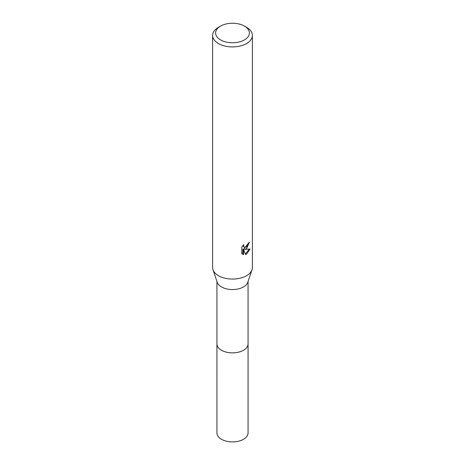 <?xml version="1.0" encoding="UTF-8"?>
<svg xmlns="http://www.w3.org/2000/svg" width="465" height="465" viewBox="0 0 465 465"><rect width="100%" height="100%" fill="white"/><g stroke="black" fill="none" stroke-linecap="round" stroke-linejoin="round"><path stroke-width="0.7" d="M248.06 281.453L248.06 343.885A15.56 8.98 180 0 1 243.503 350.238A15.56 8.98 180 0 1 226.548 352.185A15.56 8.98 180 0 1 216.94 343.885L216.94 281.453M248.06 343.664A15.566 8.986 180 0 1 243.503 350.25A15.566 8.986 180 0 1 226.362 352.15A15.566 8.986 180 0 1 216.94 343.664M244.451 26.11L246.56 27.325A19.885 11.48 180 0 1 252.385 35.445L252.385 267.59A19.885 11.48 180 0 1 252.013 269.799L247.769 282.307A15.56 8.98 180 0 1 243.503 286.934A15.56 8.98 180 0 1 227.96 289.172A15.56 8.98 180 0 1 217.231 282.307L212.987 269.799A19.885 11.48 180 0 1 212.615 267.59L212.615 35.445A19.885 11.48 180 0 1 218.44 27.325L220.55 26.11A16.903 9.759 180 0 1 244.451 26.11A16.903 9.759 180 0 1 244.451 39.909A16.903 9.759 180 0 1 220.55 39.909A16.903 9.759 180 0 1 220.55 26.11L218.44 27.325M252.013 269.799A19.885 11.48 180 0 1 246.56 275.71A19.885 11.48 180 0 1 226.699 278.57A19.885 11.48 180 0 1 212.987 269.799M246.56 248.653L244.654 249.368L250.1 249.019L246.56 254.175L245.625 254.57L243.561 249.426L243.561 254.617L241.748 253.547L241.748 247.142L243.84 244.555L243.555 245.828L244.328 247.345L246.56 246.932L247.996 244.637L248.205 243.305A19.885 11.48 0 0 0 249.414 242.3L246.56 248.653M252.385 35.445A19.885 11.48 180 0 1 246.56 43.559A19.885 11.48 180 0 1 224.891 46.047A19.885 11.48 180 0 1 212.615 35.445M248.612 242.992L243.945 248.961L244.654 249.368M244.328 247.345L242.846 245.619M242.253 253.995L242.846 254.198L242.846 249.007L243.561 249.426M245.404 253.989L249.164 249.223M242.846 254.198L243.561 254.617M248.06 343.571A15.566 8.986 180 0 1 248.066 343.897L248.06 432.938A15.56 8.98 180 0 1 238.452 441.239A15.56 8.98 180 0 1 221.497 439.291A15.56 8.98 180 0 1 216.94 432.938L216.934 343.897A15.566 8.986 180 0 1 216.94 343.571M248.066 343.897A15.566 8.986 180 0 1 238.458 352.197A15.566 8.986 180 0 1 221.491 350.25A15.566 8.986 180 0 1 216.934 343.897"/></g></svg>
